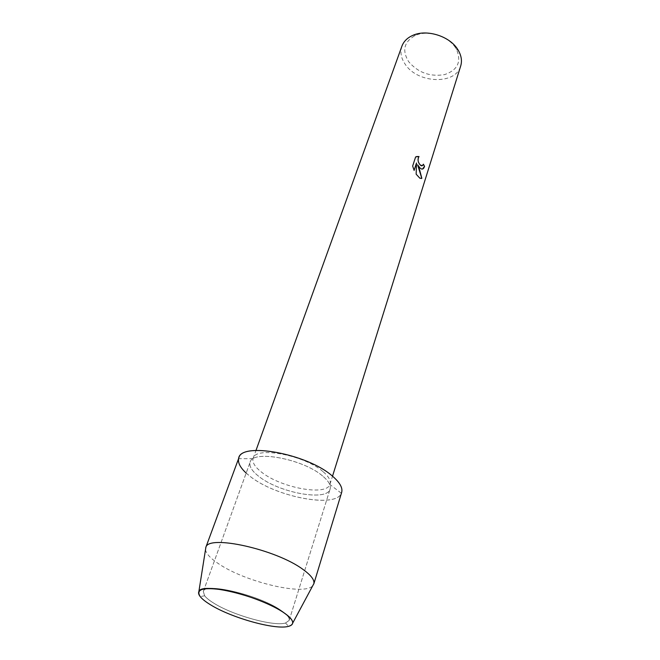 <?xml version="1.0" encoding="UTF-8"?>
<svg xmlns="http://www.w3.org/2000/svg" width="660" height="660" viewBox="0 0 660 660"><rect width="100%" height="100%" fill="white"/><g stroke="black" fill="none" stroke-linecap="round" stroke-linejoin="round"><path stroke-width="0.49" stroke-dasharray="3.3 2.47" d="M280.079 609.749C258.085 594.709 204.138 582.178 203.321 591.509L204.633 595.782C206.407 598.051 209.492 600.526 213.873 603.215C233.005 615.326 273.784 626.695 285.541 623.015L289.171 620.4C289.872 617.768 286.844 614.221 280.079 609.749C258.085 594.709 204.138 582.178 203.321 591.509L204.633 595.782C206.407 598.051 209.492 600.526 213.873 603.215C233.005 615.326 273.784 626.695 285.541 623.015L289.171 620.4C289.872 617.768 286.844 614.221 280.079 609.749M322.625 476.008C303.179 458.931 252.359 449.551 250.14 462.124C248.952 466.191 251.831 470.935 258.786 476.363C278.998 492.781 327.327 501.748 330.099 489.035C331.122 485.397 328.63 481.058 322.625 476.008C303.179 458.931 252.359 449.551 250.14 462.124C248.952 466.191 251.831 470.935 258.786 476.363C278.998 492.781 327.327 501.748 330.099 489.035C331.122 485.397 328.63 481.058 322.625 476.008M322.847 471.479C304.186 454.979 255.354 446.044 253.168 458.263L253.036 458.659C252.211 462.544 255.007 466.999 261.418 472.04C280.533 487.682 326.263 496.361 329.885 484.522L330.033 484.127C331.023 480.587 328.63 476.371 322.847 471.479M246.18 473.08L250.189 476.413C275.756 496.93 335.874 508.612 341.36 493.251L329.885 484.522M401.899 46.2C399.902 52.272 401.082 58.402 405.43 64.589C418.011 83.622 455.746 84.991 460.696 65.984M455.507 47.718C448.09 35.986 427.853 29.75 415.528 35.376C404.036 41.596 401.758 50.374 408.697 61.718C418.11 72.658 430.056 76.956 444.526 74.621C457.826 70.059 461.777 61.562 456.382 49.12L455.507 47.718M423.357 164.233L422.004 165.825M416.683 156.527L415.577 156.915L412.665 166.048M417.582 164.843L421.237 168.91L422.458 169.067M412.615 166.064L414.092 170.362M416.46 162.995L416.105 174.207L419.834 178.241L421.336 178.522M205.507 549.623C206.118 553.707 210.548 558.467 218.79 563.896C245.388 582.021 304.507 596.145 312.749 585.717M238.862 457.883C237.303 463.196 241.082 469.367 250.189 476.413C276.276 497.384 337.969 508.868 341.649 492.476M204.633 595.782L200.203 596.599L204.633 595.782M203.321 591.509L250.14 462.124L203.321 591.509M253.036 458.659L238.623 458.675M253.168 458.263L255.989 450.425M415.528 35.376L412.937 35.318M456.382 49.12L458.477 50.647M330.033 484.127L332.516 476.173M289.171 620.4L330.099 489.035L289.171 620.4M285.541 623.015L288.577 626.332L285.541 623.015"/><path stroke-width="0.99" d="M282.711 611.935C269.321 603.199 243.342 593.505 223.822 590.023C203.338 586.946 195.467 589.132 200.203 596.599C202.183 599.065 205.565 601.763 210.358 604.692C231.289 617.851 275.624 630.242 288.577 626.332C295.573 624.178 293.617 619.377 282.711 611.935C259.108 595.807 200.97 581.988 198.874 591.558C198.198 592.919 198.635 594.594 200.203 596.599C202.183 599.065 205.565 601.763 210.358 604.692C231.289 617.851 275.624 630.242 288.577 626.332C291.035 625.688 292.405 624.624 292.685 623.131C293.065 620.301 289.748 616.572 282.711 611.935M341.36 493.251C343.291 488.548 340.255 482.782 332.244 475.951C306.826 453.337 239.423 441.54 238.623 458.675C237.798 462.866 240.314 467.668 246.18 473.08M419.694 167.706L417.632 164.835L419.339 168.803L421.839 178.332L419.884 178.233L416.155 174.19L416.51 162.979L414.117 170.429L412.665 166.048L415.627 156.907L419.017 156.536C417.351 159.291 417.838 162.195 420.469 165.256L422.631 165.495L423.373 164.175L424.553 166.361C423.835 168.63 422.746 169.48 421.286 168.894L419.694 167.706M332.516 476.173L460.696 65.984C462.173 61.058 461.431 55.951 458.477 50.647L457.504 49.087C449.262 36.011 426.64 29.04 412.937 35.318C407.377 37.752 403.697 41.382 401.899 46.2L255.989 450.425M422.004 165.825L421.195 165.751C418.027 163.111 417.285 160.042 418.968 156.544L419.017 156.536M418.968 156.544L416.683 156.527M422.458 169.067L424.504 166.369L423.357 164.233M421.336 178.522L421.789 178.349L417.632 164.835M414.092 170.362L416.51 162.979M312.749 585.717L313.888 583.605C314.581 579.892 310.959 575.173 303.014 569.448C276.284 549.425 208.444 534.394 205.879 547.255L205.507 549.623M313.797 583.943L341.649 492.476C342.928 487.88 339.793 482.369 332.244 475.951C307.436 453.89 241.618 441.738 238.862 457.883L205.747 547.586M198.874 591.558L205.879 547.255M292.685 623.131L313.888 583.605"/></g></svg>
